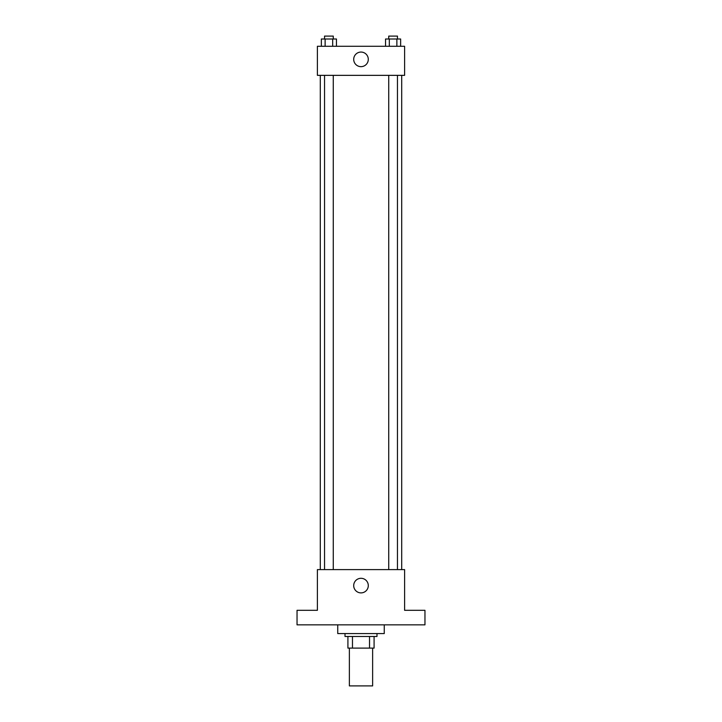 <?xml version="1.0" encoding="UTF-8"?>
<svg xmlns="http://www.w3.org/2000/svg" width="722" height="722" viewBox="0 0 722 722"><rect width="100%" height="100%" fill="white"/><g stroke="black" fill="none" stroke-linecap="round" stroke-linejoin="round"><path stroke-width="1.08" d="M349.367 648.103L349.367 685.9L372.633 685.9L372.633 648.103M369.529 636.47L369.529 648.103L347.914 648.103L347.914 636.47M369.529 648.103L374.086 648.103L374.086 636.47L374.086 648.103M376.992 633.564L376.992 636.47L345.008 636.47L345.008 633.564M352.471 636.47L352.471 648.103M337.743 624.846L337.743 633.564L384.257 633.564L384.257 624.846M424.96 624.846L297.04 624.846L297.04 610.307L317.391 610.307L317.391 569.604L404.609 569.604L404.609 610.307L424.96 610.307L424.96 624.846M368.292 585.596A7.292 7.292 0 0 1 357.354 591.914A7.292 7.292 0 0 1 357.354 579.279A7.292 7.292 0 0 1 368.292 585.596M401.703 75.35L401.703 569.604M388.734 569.604L388.734 75.35M333.266 75.35L333.266 569.604M404.609 75.35L317.391 75.35L317.391 46.28L404.609 46.28L404.609 75.35M368.292 59.357A7.292 7.292 0 0 1 357.354 65.675A7.292 7.292 0 0 1 357.354 53.04A7.292 7.292 0 0 1 368.292 59.357M400.647 46.28L400.647 39.006L385.548 39.006L385.548 46.28M396.874 39.006L396.874 46.28M389.32 39.006L389.32 46.28M388.734 39.006L388.734 36.1L397.461 36.1L397.461 39.006M336.452 46.28L336.452 39.006L321.353 39.006L321.353 46.28M332.68 39.006L332.68 46.28M325.126 39.006L325.126 46.28M324.539 39.006L324.539 36.1L333.266 36.1L333.266 39.006M320.297 75.35L320.297 569.604M397.461 569.604L397.461 75.35M324.539 75.35L324.539 569.604"/></g></svg>
